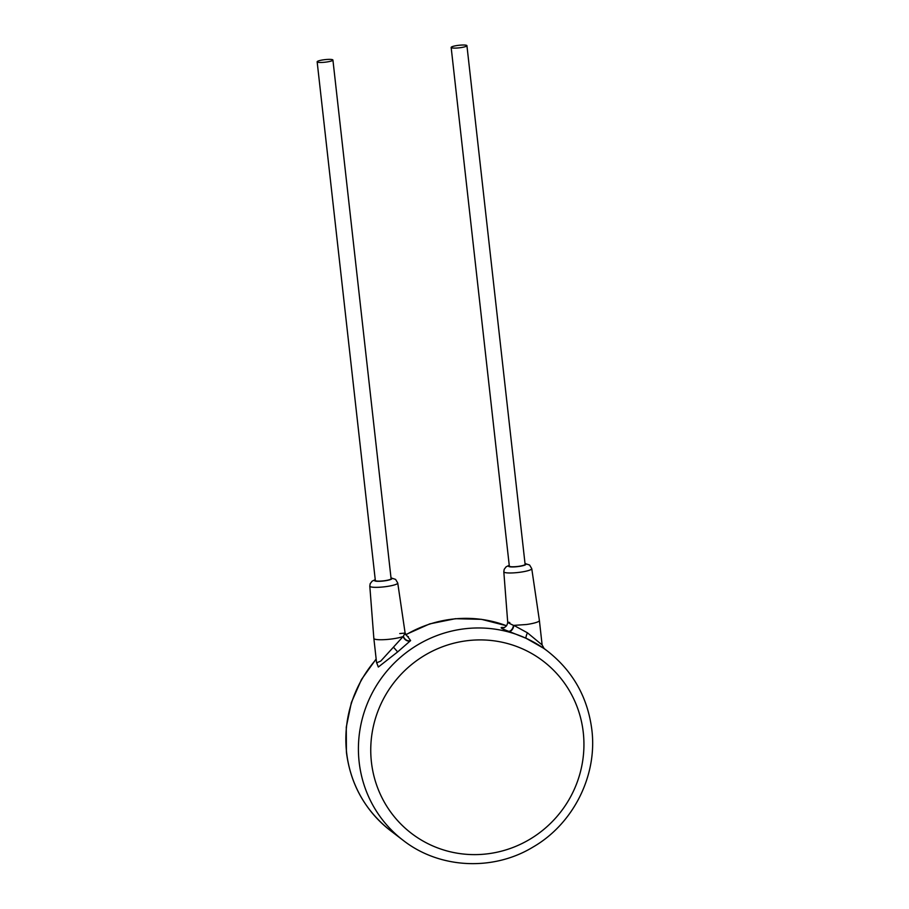<?xml version="1.0" encoding="UTF-8"?>
<svg xmlns="http://www.w3.org/2000/svg" width="909" height="909" viewBox="0 0 909 909"><rect width="100%" height="100%" fill="white"/><g stroke="black" fill="none" stroke-linecap="round" stroke-linejoin="round"><path stroke-width="1.36" d="M376.531 662.309L378.326 667.036L397.653 651.912L410.618 640.584L407.482 636.311M503.961 627.562L503.643 627.505C499.121 627.13 500.757 628.38 508.551 631.266L526.163 638.323L544.173 648.571M509.04 631.448A5.284 2.943 110.3 0 0 513.858 625.381L527.459 632.812L542.128 644.958L544.127 648.537M509.801 622.551C506.154 621.574 507.381 622.506 513.483 625.369A15.862 2.568 -6.4 0 0 513.858 625.381L526.527 624.506A15.862 2.568 -6.4 0 0 539.389 620.517A15.862 2.568 -6.4 0 0 539.389 620.506L542.128 644.958M508.551 631.266A5.284 3.113 110.4 0 0 513.483 625.369M451.159 47.438L509.335 566.114A7.931 1.284 -6.4 0 0 518.675 566.341A7.931 1.284 -6.4 0 0 525.107 564.353L466.931 45.677A7.931 1.284 -6.4 0 0 457.602 45.45A7.931 1.284 -6.4 0 0 451.159 47.438A7.931 1.284 -6.4 0 0 460.499 47.666A7.931 1.284 -6.4 0 0 466.931 45.677M317.15 61.801L375.337 580.476A7.931 1.284 -6.4 0 0 384.666 580.703A7.931 1.284 -6.4 0 0 391.097 578.715L332.921 60.039A7.931 1.284 -6.4 0 0 323.593 59.812A7.931 1.284 -6.4 0 0 317.15 61.801A7.931 1.284 -6.4 0 0 326.49 62.028A7.931 1.284 -6.4 0 0 332.921 60.039M375.235 579.647L372.122 581.169L370.19 583.68L369.804 586.157L373.849 638.402A15.862 2.568 -6.4 0 0 373.849 638.413A15.862 2.568 -6.4 0 0 392.518 638.868A15.862 2.568 -6.4 0 0 403.198 636.47L405.119 633.062L399.755 633.562M410.345 640.868A5.284 4.034 44.6 0 1 403.198 636.47L380.712 661.116L376.587 662.854L373.849 638.413M410.618 640.584A5.284 4.159 43.6 0 1 403.437 636.38M376.156 658.945L361.487 679.477L351.363 702.566L346.272 727.155L346.409 752.163C350.533 784.524 365.248 810.692 390.54 830.678A118.999 115.807 -52.6 0 1 346.59 752.425A118.999 115.807 -52.6 0 1 376.19 659.332M405.812 634.846A118.999 115.807 -52.6 0 1 506.631 625.79L481.497 619.336L455.42 618.699L429.73 623.881L405.675 634.641M526.163 638.323A118.999 115.807 127.4 0 0 407.709 651.514A118.999 115.807 127.4 0 0 359.146 762.037A118.999 115.807 127.4 0 0 403.096 840.291C439.252 868.697 492.962 871.47 533.026 847.063C573.306 823.849 597.543 775.57 591.85 729.802C587.725 697.442 573.011 671.274 547.718 651.287A118.999 115.807 127.4 0 0 526.163 638.323A5.284 1.193 114.6 0 1 527.459 632.812M509.245 565.284L506.131 566.807L504.2 569.318L503.813 571.795A14.055 2.272 -6.4 0 0 520.357 572.204A14.055 2.272 -6.4 0 0 531.754 568.67L539.389 620.506M509.279 565.523A8.772 1.42 -6.4 0 0 510.369 566.864A8.772 1.42 -6.4 0 0 518.823 566.466A8.772 1.42 -6.4 0 0 525.038 563.75M375.269 579.874A8.772 1.42 -6.4 0 0 376.36 581.226A8.772 1.42 -6.4 0 0 384.814 580.817A8.772 1.42 -6.4 0 0 391.029 578.113M369.804 586.157A14.055 2.272 -6.4 0 0 386.348 586.566A14.055 2.272 -6.4 0 0 397.744 583.021L395.608 579.408L391.006 577.874M397.653 651.912L393.449 647.163M583.271 732.461A108.421 105.512 127.4 0 0 465.419 640.936A108.421 105.512 127.4 0 0 371.417 762.072A108.421 105.512 127.4 0 0 489.269 853.596A108.421 105.512 127.4 0 0 583.271 732.461M544.116 648.526L547.718 651.287M503.813 571.795L507.711 622.233C507.017 628.164 501.859 627.903 503.45 627.608L504.404 627.699M531.754 568.67L529.617 565.046L525.016 563.512M397.744 583.021L405.119 633.062C406.812 635.993 407.891 637.164 408.334 636.573M390.54 830.678L403.096 840.291"/></g></svg>

